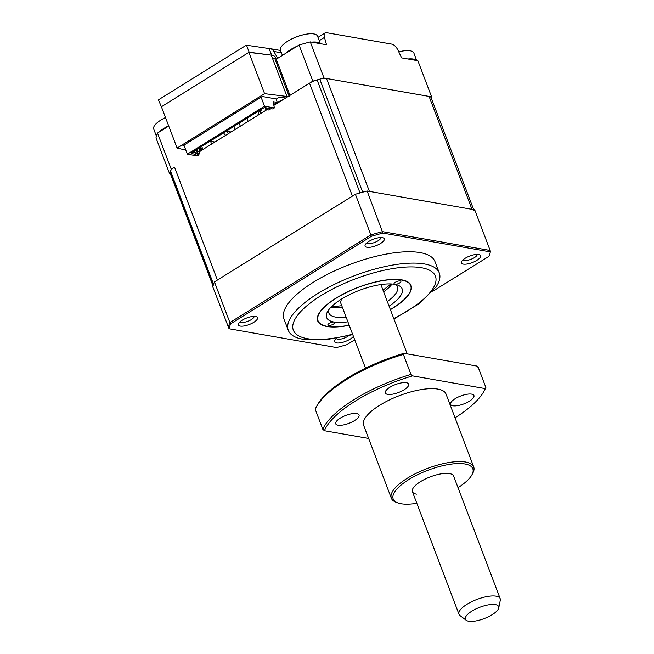 <?xml version="1.0" encoding="UTF-8"?>
<svg xmlns="http://www.w3.org/2000/svg" width="654" height="654" viewBox="0 0 654 654"><rect width="100%" height="100%" fill="white"/><g stroke="black" fill="none" stroke-linecap="round" stroke-linejoin="round"><path stroke-width="0.98" d="M431.297 98.092A139.515 47.579 159.2 0 0 431.599 96.857L417.873 60.724L401.63 57.887L398.024 50.284A7.341 3.433 58.1 0 0 391.828 44.12L326.526 32.7A7.341 3.433 58.1 0 0 325.095 32.921A7.341 3.433 58.1 0 0 324.458 37.417L326.526 44.75L310.282 41.905A139.515 47.579 159.2 0 0 299.082 45.02L277.705 58.312L273.863 51.478A7.341 5.984 -80.1 0 0 270.069 48.633A7.341 5.984 -80.1 0 0 269.121 48.559L246.517 45.216A7.341 5.984 -80.1 0 0 245.413 45.755L159.494 99.179A7.341 5.984 -80.1 0 0 158.481 99.964L161.505 107.027M287.964 96.604L264.576 93.661L177.095 148.066L161.407 106.766L248.888 52.361L271.279 55.132L249.166 52.189L161.129 106.937M234.966 129.557L234.296 127.808M269.121 48.559L271.549 54.961M246.517 45.216L249.166 52.189M168.74 126.067L157.508 133.056A139.515 47.579 159.2 0 0 155.979 137.855L169.705 173.989L170.539 174.136M157.508 133.056L171.234 169.19A139.515 47.579 159.2 0 0 169.705 173.989M431.599 96.857L324.008 78.039A139.515 47.579 159.2 0 0 312.808 81.153L289.959 95.361A2.199 0.752 -20.8 0 0 289.158 96.359M310.282 41.905L324.008 78.039M299.082 45.02L312.808 81.153M170.179 172.19L213.073 285.111A11.012 3.752 -20.8 0 0 213.049 286.035L170.179 173.196A11.012 3.752 -20.8 0 1 170.179 172.19A139.515 47.579 -20.8 0 1 170.539 171.054A11.012 3.752 -20.8 0 1 174.528 167.138L171.234 169.19M272.366 58.002A2.199 1.03 58.1 0 0 272.963 58.271A2.199 1.799 99.9 0 1 274.075 58.034L274.942 58.934L289.003 95.95M223.578 132.827A71.221 24.288 159.2 0 0 225.663 135.337M227.003 130.694A71.221 24.288 159.2 0 0 231.017 132.018M184.289 146.087L182.834 145.826L262.189 96.481L276.429 98.975L279.184 97.258L285.757 97.969M226.693 130.89A67.55 23.037 159.2 0 0 228.598 133.514M214.929 142.016L210.555 141.256M211.626 144.068L210.457 140.986M177.095 148.066L185.818 150.109M248.888 52.361L264.576 93.661M286.959 96.424L271.279 55.132M274.876 58.77L272.497 58.353M463.302 264.102A10.276 3.507 159.2 0 0 476.284 260.684A10.276 3.507 159.2 0 0 479.521 254.708A10.276 3.507 159.2 0 0 478.728 254.504A10.276 3.507 159.2 0 0 469.057 256.311A10.276 3.507 159.2 0 0 461.61 261.518A10.276 3.507 159.2 0 0 463.302 264.102M463.146 259.728A7.529 2.567 159.2 0 0 464.446 260.398A7.529 2.567 159.2 0 0 472.54 258.632A7.529 2.567 159.2 0 0 477.183 254.398M336.745 338.257A10.276 3.507 159.2 0 0 334.864 340.333A10.276 3.507 159.2 0 0 336.557 342.917A10.276 3.507 159.2 0 0 345.77 341.298A10.276 3.507 159.2 0 0 353.405 336.336M336.401 338.543A7.529 2.567 159.2 0 0 337.701 339.213A7.529 2.567 159.2 0 0 348.729 335.698M240.231 326.068A10.276 3.507 159.2 0 0 253.212 322.651A10.276 3.507 159.2 0 0 256.45 316.683A10.276 3.507 159.2 0 0 255.657 316.471A10.276 3.507 159.2 0 0 245.986 318.277A10.276 3.507 159.2 0 0 238.538 323.485A10.276 3.507 159.2 0 0 240.231 326.068M240.075 321.694A7.529 2.567 159.2 0 0 241.375 322.365A7.529 2.567 159.2 0 0 249.468 320.599A7.529 2.567 159.2 0 0 254.112 316.364M366.976 247.253A10.276 3.507 159.2 0 0 379.958 243.836A10.276 3.507 159.2 0 0 383.195 237.868A10.276 3.507 159.2 0 0 382.402 237.655A10.276 3.507 159.2 0 0 372.731 239.462A10.276 3.507 159.2 0 0 365.284 244.67A10.276 3.507 159.2 0 0 366.976 247.253M366.82 242.879A7.529 2.567 159.2 0 0 368.12 243.55A7.529 2.567 159.2 0 0 376.214 241.784A7.529 2.567 159.2 0 0 380.857 237.549M393.953 319.005L419.745 303.309L436.316 286.591A80.769 27.55 159.2 0 0 439.3 272.963L434.984 261.608A80.769 27.55 159.2 0 0 420.097 252.591A80.769 27.55 159.2 0 0 330.581 272.792A80.769 27.55 159.2 0 0 283.975 318.972L288.291 330.327A80.769 27.55 159.2 0 0 299.565 338.543L303.628 339.442L325.798 339.794L352.768 334.652M439.3 272.963A80.769 27.55 159.2 0 0 424.413 263.946A80.769 27.55 159.2 0 0 334.897 284.147A80.769 27.55 159.2 0 0 288.291 330.327M382.026 284.425A49.565 16.906 -20.8 0 1 381.037 285.005M339.851 300.652A49.565 16.906 -20.8 0 1 338.731 300.865M349.171 325.169A49.565 16.906 -20.8 0 1 327.188 326.321A49.565 16.906 -20.8 0 1 318.048 320.795A49.565 16.906 -20.8 0 1 346.645 292.461A49.565 16.906 -20.8 0 1 401.581 280.059A49.565 16.906 -20.8 0 1 410.712 285.594A49.565 16.906 -20.8 0 1 390.348 309.522M371.398 236.298L355.384 194.271L214.447 281.915A139.515 47.579 -20.8 0 0 212.82 286.951L229.055 328.758A139.204 47.472 -20.8 0 1 230.641 323.828L371.398 236.298A139.204 47.472 -20.8 0 1 382.892 233.094L490.345 251.888A139.204 47.472 -20.8 0 1 488.947 256.352L432.809 291.267M214.447 281.915L229.889 322.561L370.826 234.925A139.515 47.579 -20.8 0 1 382.565 231.655L490.157 250.466L474.714 209.82L367.123 191.001L382.892 233.094M355.384 194.271A139.515 47.579 -20.8 0 1 367.123 191.001M354.73 339.818L346.931 344.666A139.204 47.472 -20.8 0 1 336.508 347.552L229.055 328.758M230.641 323.828L229.889 322.561A139.515 47.579 -20.8 0 0 228.262 327.605M490.345 251.888L490.157 250.466M347.887 321.809A40.384 13.775 -20.8 0 1 334.071 322.038A40.384 13.775 -20.8 0 1 327.425 311.884A40.384 13.775 -20.8 0 1 341.347 299.164A40.384 13.775 -20.8 0 1 394.689 284.343A3.671 1.251 159.2 0 0 399.537 283.002A3.671 1.251 159.2 0 0 400.877 281.326A3.671 1.251 159.2 0 0 395.351 282.266A3.671 1.251 159.2 0 0 394.01 283.934A3.671 1.251 159.2 0 0 394.689 284.343A40.384 13.775 -20.8 0 1 397.787 285.16A40.384 13.775 -20.8 0 1 389.073 306.162M328.782 309.767A36.714 12.524 159.2 0 0 328.839 313.004A36.714 12.524 159.2 0 0 346.121 317.149M342.443 307.47A36.714 12.524 -20.8 0 1 330.965 307.225M331.889 306.309A40.384 13.775 159.2 0 0 341.764 305.671M329.224 323.387A3.671 1.251 159.2 0 0 327.883 325.054A3.671 1.251 159.2 0 0 333.409 324.122A3.671 1.251 159.2 0 0 334.75 322.447A3.671 1.251 159.2 0 0 334.071 322.038A3.671 1.251 159.2 0 0 329.224 323.387M390.405 309.653A49.933 17.029 159.2 0 0 392.858 308.173A49.933 17.029 159.2 0 0 401.858 279.887A49.933 17.029 159.2 0 0 335.903 298.216A49.933 17.029 159.2 0 0 317.926 321.425A49.933 17.029 159.2 0 0 349.22 325.3M382.95 290.033A40.384 13.775 159.2 0 0 390.749 283.95M392.048 284.024A36.714 12.524 -20.8 0 1 383.628 291.831M387.307 301.51A36.714 12.524 159.2 0 0 397.477 286.926A36.714 12.524 159.2 0 0 395.368 284.474M261.085 97.168L264.518 106.201L187.363 154.18L183.938 145.139M187.363 154.18L197.206 155.897L198.865 154.867L197.189 154.573L199.339 153.2L197.68 152.905L195.432 154.27L191.27 153.543L191.524 152.758L263.292 108.131L265.115 107.624L269.268 108.351L267.134 109.676L268.778 110.019L271.026 108.662L272.702 108.948L274.361 107.926L273.159 101.689L277.353 102.425L276.013 98.901M274.361 107.926L264.518 106.201M283.305 99.498A25.702 8.764 -20.8 0 0 277.353 102.425L274.868 103.961L273.552 103.733M267.134 109.676L265.794 108.817L267.143 107.975M267.118 109.733L265.663 109.234L265.361 107.665M265.058 107.64L265.663 109.234M197.68 152.905L197.884 151.376L197.091 149.3M197.565 152.938L196.911 151.646L200.059 151.761L198.734 148.278M195.432 154.27L195.26 152.676L196.911 151.646L196.225 149.84M191.27 153.543L191.728 152.635M194.573 150.861L195.26 152.676L192.448 152.186M199.339 153.2L200.059 151.761M198.865 154.867L199.151 153.355M199.511 153.42L199.429 153.011M201.751 146.398L202.683 148.859L198.873 148.188M202.683 148.859L199.495 150.273M260.464 109.888A33.043 11.265 159.2 0 0 257.987 115.243M247.678 117.843A44.055 15.026 159.2 0 0 248.209 121.325M273.871 105.368L309.514 83.205A11.012 3.752 -20.8 0 1 317.092 79.919A139.515 47.579 -20.8 0 1 319.749 79.175A11.012 3.752 -20.8 0 1 326.51 78.48L429.098 96.424A11.012 3.752 -20.8 0 1 431.125 97.65L473.668 209.632M199.903 151.36L266.946 109.668M326.51 78.48L369.404 191.401L471.992 209.345A11.012 3.752 -20.8 0 1 474.019 210.572M357.542 193.641A11.012 3.752 -20.8 0 1 359.986 192.84A139.515 47.579 -20.8 0 1 362.643 192.096A11.012 3.752 -20.8 0 1 364.94 191.573M174.528 167.138L217.422 280.059L352.408 196.118L309.514 83.205M213.073 285.111A139.515 47.579 -20.8 0 1 213.433 283.975A11.012 3.752 -20.8 0 1 214.071 282.855M273.724 104.624A25.702 8.764 -20.8 0 1 274.77 103.945M340.423 299.745A22.032 7.513 159.2 0 0 341.257 300.129M398.776 51.862A19.824 6.761 -20.8 0 1 402.447 51.061A19.824 6.761 -20.8 0 1 411.783 51.216A19.824 6.761 -20.8 0 1 413.859 53.007L416.712 60.52M407.965 58.991A19.824 6.761 -20.8 0 1 414.922 59.473A19.824 6.761 -20.8 0 1 416.508 60.487M156.42 136.163L153.723 129.059A19.824 6.761 -20.8 0 1 160.958 120.025A19.824 6.761 -20.8 0 1 165.503 117.557M159.298 131.936A19.824 6.761 -20.8 0 1 168.642 125.813M282.422 55.377L280.468 50.244A19.824 6.761 -20.8 0 1 287.703 41.21A19.824 6.761 -20.8 0 1 294.226 37.842A19.824 6.761 -20.8 0 1 306.121 34.212A19.824 6.761 -20.8 0 1 317.067 35.406A19.824 6.761 -20.8 0 1 317.533 36.158L320.386 43.671M286.043 53.121A19.824 6.761 -20.8 0 1 297.284 46.132M311.639 42.142A19.824 6.761 -20.8 0 1 320.182 43.638M465.673 619.722A17.789 6.066 159.2 0 0 466.228 620.286A17.789 6.066 159.2 0 0 484.189 618.586A17.789 6.066 159.2 0 0 498.749 607.926A17.789 6.066 159.2 0 0 498.397 606.111A17.789 6.066 159.2 0 0 478.376 607.844A17.789 6.066 159.2 0 0 465.673 619.722M466.228 620.286L460.007 615.586A22.032 7.513 -20.8 0 1 459.321 614.891A22.032 7.513 -20.8 0 1 458.994 614.286A22.032 7.513 -20.8 0 1 475.981 599.808A22.032 7.513 -20.8 0 1 499.852 598.034A22.032 7.513 -20.8 0 1 500.179 598.647A22.032 7.513 -20.8 0 1 500.277 600.29L498.749 607.926M458.021 487.663A42.592 14.527 159.2 0 0 471.984 474.698A42.592 14.527 159.2 0 0 464.978 463.988A42.592 14.527 159.2 0 0 411.178 478.139A42.592 14.527 159.2 0 0 397.787 502.885A42.592 14.527 159.2 0 0 401.049 503.744A42.592 14.527 159.2 0 0 416.835 503.31M397.787 502.885L396.079 502.247A44.055 15.026 -20.8 0 1 391.337 498.217A44.055 15.026 -20.8 0 1 416.762 473.03A44.055 15.026 -20.8 0 1 465.591 462.018A44.055 15.026 -20.8 0 1 473.709 466.931A44.055 15.026 -20.8 0 1 472.842 473.095L471.984 474.698M391.337 498.217L363.64 425.304A44.055 15.026 -20.8 0 1 389.065 400.117A44.055 15.026 -20.8 0 1 437.886 389.097A44.055 15.026 -20.8 0 1 446.012 394.019L473.709 466.931M452.895 405.774A12.483 4.259 159.2 0 0 466.735 402.651A12.483 4.259 159.2 0 0 473.937 395.515A12.483 4.259 159.2 0 0 471.632 394.125A12.483 4.259 159.2 0 0 457.8 397.248A12.483 4.259 159.2 0 0 450.598 404.385A12.483 4.259 159.2 0 0 452.895 405.774M387.609 394.354A12.483 4.259 159.2 0 0 401.45 391.239A12.483 4.259 159.2 0 0 408.652 384.102A12.483 4.259 159.2 0 0 406.347 382.704A12.483 4.259 159.2 0 0 392.514 385.827A12.483 4.259 159.2 0 0 385.312 392.964A12.483 4.259 159.2 0 0 387.609 394.354M338.02 425.198A12.483 4.259 159.2 0 0 351.852 422.075A12.483 4.259 159.2 0 0 359.054 414.938A12.483 4.259 159.2 0 0 356.757 413.549A12.483 4.259 159.2 0 0 342.917 416.672A12.483 4.259 159.2 0 0 335.715 423.808A12.483 4.259 159.2 0 0 338.02 425.198M412.584 375.895L410.965 374.407L403.363 354.403L404.008 353.307L476.66 366.019L478.278 367.507L485.881 387.511A88.11 30.051 -20.8 0 1 484.966 389.408L484.107 391.01A86.647 29.553 159.2 0 0 485.235 388.599L412.584 375.895A86.647 29.553 159.2 0 0 324.409 430.724L368.635 438.458M485.881 387.511L485.235 388.599M455.045 417.8A86.647 29.553 159.2 0 0 484.107 391.01M403.363 354.403A88.11 30.051 159.2 0 0 316.111 407.336A88.11 30.051 159.2 0 0 315.195 409.232L322.79 429.237L324.409 430.724M322.79 429.237A88.11 30.051 -20.8 0 1 410.965 374.407M316.111 407.336L316.961 405.725A86.647 29.553 -20.8 0 1 404.008 353.307M416.484 494.146A22.032 7.513 -20.8 0 1 420.448 481.671A22.032 7.513 -20.8 0 1 449.543 473.586A22.032 7.513 -20.8 0 1 453.762 476.717M324.458 37.417L319.242 40.662M281.441 52.802L273.863 51.478M289.959 95.361L275.743 57.936A4.406 3.589 -80.1 0 0 271.541 55.827M275.743 57.936A2.199 0.752 159.2 0 0 274.942 58.934M393.782 318.563A75.995 25.915 159.2 0 0 421.421 267.723A75.995 25.915 159.2 0 0 321.032 295.608A75.995 25.915 159.2 0 0 307.347 338.658A75.995 25.915 159.2 0 0 352.596 334.202M429.098 96.424L471.992 209.345M319.749 79.175L362.643 192.096M317.092 79.919L359.986 192.84M170.539 171.054L213.433 283.975M261.739 109.095A29.373 10.014 159.2 0 0 260.889 113.436M240.32 126.23L239.151 123.14M317.983 37.343L325.095 32.921M270.069 48.633L280.55 50.472M402.447 51.061A51.396 51.396 0 0 0 398.76 51.838M165.487 117.524A51.396 51.396 0 0 0 160.958 120.025M306.121 34.212A51.396 51.396 0 0 0 287.703 41.21M500.179 598.647L453.606 476.047M407.197 353.871L380.873 284.58M458.994 614.286L412.421 491.685M365.504 368.186L339.688 300.227"/></g></svg>
